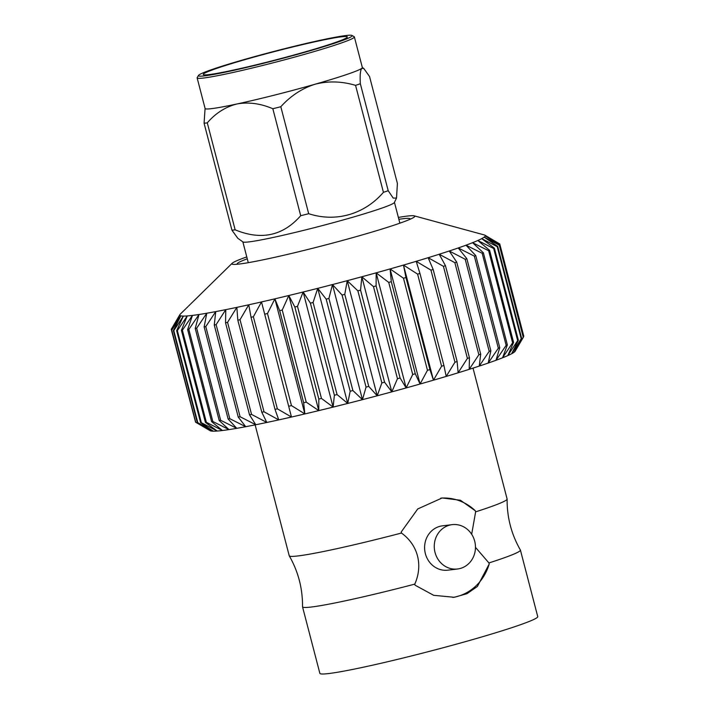 <?xml version="1.0" encoding="UTF-8"?>
<svg xmlns="http://www.w3.org/2000/svg" width="709" height="709" viewBox="0 0 709 709"><rect width="100%" height="100%" fill="white"/><g stroke="black" fill="none" stroke-linecap="round" stroke-linejoin="round"><path stroke-width="1.06" d="M345.815 35.547A79.461 4.467 -14.6 0 0 261.196 54.815A79.461 4.467 -14.6 0 0 198.467 75.446A79.461 4.467 -14.6 0 0 276.43 60.008A79.461 4.467 -14.6 0 0 352.01 35.45A79.461 4.467 -14.6 0 0 345.815 35.547M352.01 35.45L354.181 36.717A81.243 4.564 165.4 0 1 354.376 36.939A81.243 4.564 165.4 0 1 276.9 61.834A81.243 4.564 165.4 0 1 197.129 77.893A81.243 4.564 165.4 0 1 197.191 77.618L198.467 75.446M383.436 192.334L355.563 85.364A91.514 5.14 -14.6 0 0 360.34 83.733L388.204 190.712A91.514 5.14 165.4 0 1 383.436 192.334C364.435 214.295 335.977 222.599 308.681 213.693A91.514 5.14 165.4 0 1 300.705 215.713L272.841 108.734A91.514 5.14 -14.6 0 0 280.808 106.722L308.681 213.693M231.949 230.212L204.086 123.233A91.514 5.14 -14.6 0 0 207.285 122.843L235.149 229.822A91.514 5.14 165.4 0 1 231.949 230.212L237.834 238.304M388.204 190.712L393.229 198.103L396.517 198.05L397.403 183.463L369.531 76.492L363.797 68.498L361.856 68.286A81.243 4.564 165.4 0 1 315.106 84.211A81.243 4.564 165.4 0 1 236.983 103.966A81.243 4.564 165.4 0 1 205.105 108.512L197.129 77.893M247.264 258.794A89.343 5.016 -14.6 0 0 237.214 263.908A89.343 5.016 -14.6 0 0 237.577 264.218M409.962 219.32A89.343 5.016 -14.6 0 0 410.13 218.868A89.343 5.016 -14.6 0 0 398.857 219.311M398.369 217.433A94.501 5.309 165.4 0 1 414.216 215.846A94.501 5.309 165.4 0 1 413.019 217.84A94.501 5.309 165.4 0 1 359.826 235.61A94.501 5.309 165.4 0 1 234.192 264.422A94.501 5.309 165.4 0 1 232.18 263.261A94.501 5.309 165.4 0 1 246.776 256.924M341.375 36.815A74.454 4.183 -14.6 0 0 260.097 55.408A74.454 4.183 -14.6 0 0 203.253 74.454A74.454 4.183 -14.6 0 0 276.359 59.733A74.454 4.183 -14.6 0 0 347.348 36.921A74.454 4.183 -14.6 0 0 341.375 36.815M354.376 36.939L362.352 67.559A81.243 4.564 165.4 0 1 361.856 68.286C360.34 69.978 359.835 75.127 360.34 83.733M237.683 238.206L242.965 241.946A78.327 4.396 -14.6 0 0 348.881 218.337A78.327 4.396 -14.6 0 0 394.39 202.508L396.455 198.183M232.18 263.261L180.29 314.149A157.841 8.863 -14.6 0 0 180.175 314.273A157.841 8.863 -14.6 0 0 179.9 314.628A157.841 8.863 -14.6 0 0 179.811 315.248A157.841 8.863 -14.6 0 0 180.875 315.859A157.841 8.863 -14.6 0 0 183.356 316.081A157.841 8.863 -14.6 0 0 187.229 315.93A157.841 8.863 -14.6 0 0 192.458 315.408A157.841 8.863 -14.6 0 0 198.999 314.504A157.841 8.863 -14.6 0 0 206.78 313.227A157.841 8.863 -14.6 0 0 215.74 311.606A157.841 8.863 -14.6 0 0 225.79 309.647A157.841 8.863 -14.6 0 0 236.841 307.369A157.841 8.863 -14.6 0 0 248.779 304.79A157.841 8.863 -14.6 0 0 261.497 301.937A157.841 8.863 -14.6 0 0 274.888 298.835A157.841 8.863 -14.6 0 0 288.811 295.511A157.841 8.863 -14.6 0 0 303.142 292.002A157.841 8.863 -14.6 0 0 317.747 288.341A157.841 8.863 -14.6 0 0 332.486 284.557A157.841 8.863 -14.6 0 0 347.233 280.684A157.841 8.863 -14.6 0 0 361.838 276.767A157.841 8.863 -14.6 0 0 376.169 272.832A157.841 8.863 -14.6 0 0 390.092 268.924A157.841 8.863 -14.6 0 0 393.495 267.958A157.841 8.863 -14.6 0 0 403.483 265.077A157.841 8.863 -14.6 0 0 416.21 261.329A157.841 8.863 -14.6 0 0 428.156 257.704A157.841 8.863 -14.6 0 0 439.208 254.247A157.841 8.863 -14.6 0 0 449.258 250.995A157.841 8.863 -14.6 0 0 458.227 247.964A157.841 8.863 -14.6 0 0 466.017 245.19A157.841 8.863 -14.6 0 0 472.566 242.691A157.841 8.863 -14.6 0 0 477.804 240.502A157.841 8.863 -14.6 0 0 481.686 238.641A157.841 8.863 -14.6 0 0 484.176 237.125A157.841 8.863 -14.6 0 0 485.248 235.964A157.841 8.863 -14.6 0 0 484.903 235.175A157.841 8.863 -14.6 0 0 484.894 235.166A157.841 8.863 -14.6 0 0 484.327 234.954L414.216 215.846M212.824 421.492L228.98 429.601L219.214 420.526L195.232 328.444L198.999 314.504L188.842 329.41L212.824 421.492A169.752 9.536 -14.6 0 1 211.619 421.66L187.637 329.579L192.458 315.408L182.381 330.217L206.363 422.298L222.44 430.505L211.619 421.66M523.41 336.837L523.783 336.172L499.801 244.1L485.248 235.964L499.473 244.968L523.464 337.05L515.142 351.239A157.841 8.863 165.4 0 1 514.149 352.222L523.26 337.262L499.278 245.181L484.176 237.125L497.691 246.377L521.673 338.459L514.149 352.222A157.841 8.863 165.4 0 1 511.668 353.738L521.212 338.734L497.231 246.661L481.686 238.641L494.386 248.168L518.376 340.249L511.668 353.738A157.841 8.863 165.4 0 1 507.786 355.608L517.659 340.586L493.677 248.513L477.804 240.502L489.6 250.312L513.591 342.394L507.786 355.608A157.841 8.863 165.4 0 1 502.548 357.788L512.625 342.801L488.643 250.72L472.566 242.691L483.378 252.812L507.36 344.884L502.548 357.788A157.841 8.863 165.4 0 1 495.999 360.287L506.155 345.345L482.173 253.264L466.017 245.19L475.774 255.621L499.756 347.694L495.999 360.287A157.841 8.863 165.4 0 1 488.209 363.061L498.33 348.208L474.339 256.126L458.227 247.964L466.859 258.723L490.85 350.795L488.209 363.061A157.841 8.863 165.4 0 1 479.24 366.092L489.201 351.354L465.21 259.281L449.258 250.995L456.72 262.082L480.711 354.163L479.24 366.092A157.841 8.863 165.4 0 1 469.19 369.345L478.859 354.766L454.868 262.684L439.208 254.247L445.456 265.68L469.438 357.761L469.19 369.345A157.841 8.863 165.4 0 1 458.138 372.801L467.399 358.399L443.417 266.318L428.156 257.704L433.155 269.473L457.137 361.555L458.138 372.801A157.841 8.863 165.4 0 1 446.191 376.426L454.939 362.219L430.957 270.138L416.21 261.329L419.95 273.435L443.931 365.507L446.191 376.426A157.841 8.863 165.4 0 1 433.465 380.175L441.592 366.198L417.601 274.126L403.483 265.077L405.947 277.511L429.929 369.593L433.465 380.175A157.841 8.863 165.4 0 1 420.074 384.021L427.465 370.302L403.483 278.22L390.092 268.924L391.297 281.686L415.279 373.767L420.074 384.021A157.841 8.863 165.4 0 1 406.151 387.929L412.718 374.485L388.727 282.404L376.169 272.832L376.116 285.904L400.106 377.986L406.151 387.929A157.841 8.863 165.4 0 1 391.82 391.864L397.465 378.703L373.483 286.631L361.838 276.767L360.562 290.132L384.553 382.213L391.82 391.864A157.841 8.863 165.4 0 1 377.215 395.782L381.859 382.931L357.877 290.858L347.233 280.684L344.778 294.332L368.76 386.414L377.215 395.782A157.841 8.863 165.4 0 1 362.467 399.654L366.048 387.123L342.066 295.041L332.486 284.557L328.905 298.462L352.887 390.535L362.467 399.654A157.841 8.863 165.4 0 1 347.72 403.439L350.175 391.235L326.184 299.154L317.747 288.341L313.086 302.477L337.076 394.558L347.72 403.439A157.841 8.863 165.4 0 1 333.115 407.108L334.382 395.232L310.4 303.151L303.142 292.002L297.488 306.359L321.469 398.431L333.115 407.108A157.841 8.863 165.4 0 1 318.784 410.608L318.828 399.078L294.847 306.997L288.811 295.511L282.235 310.046L306.226 402.127L318.784 410.608A157.841 8.863 165.4 0 1 304.861 413.932L303.656 402.739L279.674 310.657L274.888 298.835L267.488 313.529L291.47 405.601L304.861 413.932A157.841 8.863 165.4 0 1 291.479 417.034L261.497 301.937L253.37 316.755L277.361 408.836L291.479 417.034A157.841 8.863 165.4 0 1 278.761 419.888L275.012 409.359L251.03 317.277L248.779 304.79L240.023 319.706L264.005 411.787L278.761 419.888A157.841 8.863 165.4 0 1 266.823 422.467L261.807 412.257L237.825 320.176L236.841 307.369L227.571 322.347L251.553 414.428L266.823 422.467A157.841 8.863 165.4 0 1 255.772 424.744L249.524 414.845L225.533 322.772L225.79 309.647L216.121 324.66L240.103 416.741L255.772 424.744A157.841 8.863 165.4 0 1 245.722 426.703L238.251 417.096L214.269 325.023L215.74 311.606L205.787 326.619L229.769 418.7L245.722 426.703A157.841 8.863 165.4 0 1 236.762 428.333L228.121 419.001L204.139 326.92L206.78 313.227L196.668 328.214L220.65 420.286L236.762 428.333A157.841 8.863 165.4 0 1 228.98 429.601A157.841 8.863 165.4 0 1 222.44 430.505A157.841 8.863 165.4 0 1 217.211 431.028L205.406 422.396L181.415 330.314L187.229 315.93L177.356 330.624L201.338 422.697L217.211 431.028A157.841 8.863 165.4 0 1 213.338 431.187L200.629 422.724L176.638 330.651L183.356 316.081L173.802 330.616L197.793 422.697L213.338 431.187A157.841 8.863 165.4 0 1 210.857 430.957L197.332 422.653L173.35 330.571L180.875 315.859L171.764 330.199L195.755 422.28L210.857 430.957A157.841 8.863 165.4 0 1 210.13 430.691L195.631 422.218A169.752 9.536 -14.6 0 0 195.755 422.28M195.631 422.218A169.752 9.536 -14.6 0 1 195.56 422.165L171.569 330.093L179.811 315.248L171.259 329.384L195.4 421.554M171.259 329.384A169.752 9.536 165.4 0 1 171.321 329.198L179.9 314.628M484.921 235.184L499.73 243.949A169.752 9.536 165.4 0 1 499.801 244.1M433.465 380.175L403.483 265.077M420.074 384.021L390.092 268.924M406.151 387.929L376.169 272.832M391.82 391.864L361.838 276.767M377.215 395.782L347.233 280.684M362.467 399.654L332.486 284.557M347.72 403.439L317.747 288.341M333.115 407.108L303.142 292.002M318.784 410.608L288.811 295.511M304.861 413.932L274.888 298.835M291.479 417.034L261.497 301.937M188.842 329.41A169.752 9.536 165.4 0 1 187.637 329.579M473.018 368.122L507.103 498.994A112.571 6.328 165.4 0 1 507.121 499.092A112.571 6.328 165.4 0 1 475.624 511.854L475.349 510.808L460.389 500.226L442.159 497.966L417.743 508.938L401.197 531.998L401.462 533.044A112.571 6.328 165.4 0 1 289.263 555.838A112.571 6.328 165.4 0 1 289.228 555.75L255.134 424.877M289.263 555.838C298.276 571.605 302.69 588.576 302.521 606.736A112.571 6.328 -14.6 0 0 302.53 606.833A112.571 6.328 -14.6 0 0 414.774 584.127C423.229 565.206 417.973 544.875 401.462 533.044M452.156 524.642L442.496 525.821A22.333 20.579 83.1 0 0 439.58 526.415A22.333 20.579 83.1 0 0 425.019 552.081A22.333 20.579 83.1 0 0 447.902 570.169L457.562 568.99A22.333 20.579 83.1 0 0 475.287 544.326A22.333 20.579 83.1 0 0 452.156 524.642A22.333 20.579 83.1 0 0 449.24 525.236A22.333 20.579 83.1 0 0 434.688 550.902A22.333 20.579 83.1 0 0 457.562 568.99M475.349 510.808A50.029 46.094 83.1 0 0 440.741 498.161M452.838 597.439A50.029 46.094 83.1 0 0 489.201 563.992L477.387 586.476L466.965 593.69L454.265 597.288L433.678 595.312L415.049 585.182L414.774 584.127M475.464 547.321L488.926 562.946L489.201 563.992M471.671 534.276L475.624 511.854M488.926 562.946A112.571 6.328 -14.6 0 0 520.415 550.078A112.571 6.328 -14.6 0 0 520.371 549.989C511.366 534.223 506.944 517.251 507.121 499.092M302.53 606.833L319.865 673.364A112.571 6.328 -14.6 0 0 430.398 651.11A112.571 6.328 -14.6 0 0 537.741 616.617L520.415 550.078M205.787 326.619A169.752 9.536 165.4 0 1 204.139 326.92M216.121 324.66A169.752 9.536 165.4 0 1 214.269 325.023M227.571 322.347A169.752 9.536 165.4 0 1 225.533 322.772M240.023 319.706A169.752 9.536 165.4 0 1 237.825 320.176M253.37 316.755A169.752 9.536 165.4 0 1 251.03 317.277M267.488 313.529A169.752 9.536 165.4 0 1 265.024 314.096M282.235 310.046A169.752 9.536 165.4 0 1 279.674 310.657M297.488 306.359A169.752 9.536 165.4 0 1 294.847 306.997M313.086 302.477A169.752 9.536 165.4 0 1 310.4 303.151M328.905 298.462A169.752 9.536 165.4 0 1 326.184 299.154M344.778 294.332A169.752 9.536 165.4 0 1 342.066 295.041M360.562 290.132A169.752 9.536 165.4 0 1 357.877 290.858M376.116 285.904A169.752 9.536 165.4 0 1 373.483 286.631M391.297 281.686A169.752 9.536 165.4 0 1 388.727 282.404M405.947 277.511A169.752 9.536 165.4 0 1 403.483 278.22M419.95 273.435A169.752 9.536 165.4 0 1 417.601 274.126M433.155 269.473A169.752 9.536 165.4 0 1 430.957 270.138M445.456 265.68A169.752 9.536 165.4 0 1 443.417 266.318M456.72 262.082A169.752 9.536 165.4 0 1 454.868 262.684M466.859 258.723A169.752 9.536 165.4 0 1 465.21 259.281M475.774 255.621A169.752 9.536 165.4 0 1 474.339 256.126M483.378 252.812A169.752 9.536 165.4 0 1 482.173 253.264M489.6 250.312A169.752 9.536 165.4 0 1 488.643 250.72M494.386 248.168A169.752 9.536 165.4 0 1 493.677 248.513M497.691 246.377A169.752 9.536 165.4 0 1 497.231 246.661M173.802 330.616A169.752 9.536 165.4 0 1 173.35 330.571M177.356 330.624A169.752 9.536 165.4 0 1 176.638 330.651M182.381 330.217A169.752 9.536 165.4 0 1 181.415 330.314M196.668 328.214A169.752 9.536 165.4 0 1 195.232 328.444M228.121 419.001A169.752 9.536 -14.6 0 0 229.769 418.7M238.251 417.096A169.752 9.536 -14.6 0 0 240.103 416.741M249.524 414.845A169.752 9.536 -14.6 0 0 251.553 414.428M261.807 412.257A169.752 9.536 -14.6 0 0 264.005 411.787M275.012 409.359A169.752 9.536 -14.6 0 0 277.361 408.836M289.006 406.177A169.752 9.536 -14.6 0 0 291.47 405.601M303.656 402.739A169.752 9.536 -14.6 0 0 306.226 402.127M318.828 399.078A169.752 9.536 -14.6 0 0 321.469 398.431M334.382 395.232A169.752 9.536 -14.6 0 0 337.076 394.558M350.175 391.235A169.752 9.536 -14.6 0 0 352.887 390.535M366.048 387.123A169.752 9.536 -14.6 0 0 368.76 386.414M381.859 382.931A169.752 9.536 -14.6 0 0 384.553 382.213M397.465 378.703A169.752 9.536 -14.6 0 0 400.106 377.986M412.718 374.485A169.752 9.536 -14.6 0 0 415.279 373.767M427.465 370.302A169.752 9.536 -14.6 0 0 429.929 369.593M441.592 366.198A169.752 9.536 -14.6 0 0 443.931 365.507M454.939 362.219A169.752 9.536 -14.6 0 0 457.137 361.555M467.399 358.399A169.752 9.536 -14.6 0 0 469.438 357.761M478.859 354.766A169.752 9.536 -14.6 0 0 480.711 354.163M489.201 351.354A169.752 9.536 -14.6 0 0 490.85 350.795M498.33 348.208A169.752 9.536 -14.6 0 0 499.756 347.694M506.155 345.345A169.752 9.536 -14.6 0 0 507.36 344.884M512.625 342.801A169.752 9.536 -14.6 0 0 513.591 342.394M517.659 340.586A169.752 9.536 -14.6 0 0 518.376 340.249M521.212 338.734A169.752 9.536 -14.6 0 0 521.673 338.459M197.332 422.653A169.752 9.536 -14.6 0 0 197.793 422.697M200.629 422.724A169.752 9.536 -14.6 0 0 201.338 422.697M205.406 422.396A169.752 9.536 -14.6 0 0 206.363 422.298M219.214 420.526A169.752 9.536 -14.6 0 0 220.65 420.286M300.705 215.713C282.988 235.858 261.142 240.564 235.149 229.822M205.078 108.415L204.086 123.233M207.285 122.843C215.633 113.156 225.533 106.864 236.983 103.966C248.593 101.883 260.54 103.47 272.841 108.734M280.808 106.722C290.663 95.857 302.096 88.359 315.106 84.211C328.302 80.861 341.782 81.243 355.563 85.364M399.867 223.184L394.452 202.384M248.274 262.667L242.859 241.866M362.326 67.452L363.797 68.498"/></g></svg>

